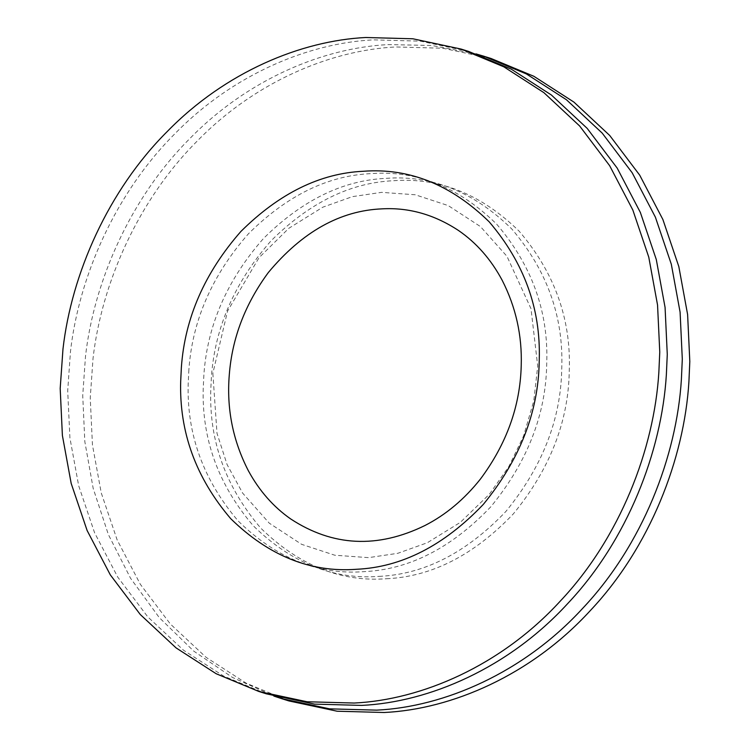 <?xml version="1.0" encoding="UTF-8"?>
<svg xmlns="http://www.w3.org/2000/svg" width="750" height="750" viewBox="0 0 750 750"><rect width="100%" height="100%" fill="white"/><g stroke="black" fill="none" stroke-linecap="round" stroke-linejoin="round"><path stroke-width="0.56" stroke-dasharray="3.75 2.81" d="M476.091 53.916L431.681 45.469L388.322 44.597C323.756 47.784 248.034 78.909 189.731 138.666C130.772 197.466 94.05 281.034 85.509 356.184L82.725 395.587L84.816 441.562L93.188 488.428L108.394 534.6L130.556 578.269L159.291 617.625L193.688 651.075L232.434 677.438L273.909 696.084M491.147 58.528L442.95 48.244L395.831 46.959C331.266 50.156 255.544 81.272 197.241 141.028C138.281 199.828 101.559 283.397 93.019 358.547L90.234 397.95L92.447 444.956L101.231 492.863L117.159 539.953L140.344 584.306L170.334 623.991L206.119 657.356L246.206 683.194L288.9 700.931M468.609 51.431L420.413 41.147L373.294 39.863C308.728 43.059 233.006 74.175 174.703 133.941C115.744 192.741 79.022 276.3 70.481 351.45L67.697 390.853L69.909 437.859L78.684 485.766L94.622 532.856L117.806 577.209L147.797 616.894L183.572 650.259L223.669 676.097L266.363 693.834M188.878 369.628L188.203 383.531C186.703 434.363 203.391 480.206 238.256 521.062C276.328 558.244 318.244 575.109 364.012 571.641C409.284 569.578 451.566 547.941 490.856 506.737C527.212 462.281 545.831 414.788 546.712 364.237L546.769 361.734C548.269 310.912 531.591 265.069 496.716 224.213C458.644 187.022 416.728 170.166 370.959 173.625C327.778 175.556 286.959 195.6 248.475 233.747C212.306 274.913 192.441 320.203 188.878 369.628M379.041 576.375C424.312 574.312 466.594 552.675 505.875 511.462C542.241 467.016 560.859 419.513 561.741 368.972L561.797 366.469C563.297 315.637 546.609 269.794 511.744 228.938C473.672 191.756 431.756 174.891 385.988 178.359C342.806 180.291 301.978 200.334 263.503 238.472C227.334 279.647 207.469 324.938 203.906 374.363L203.231 388.266C201.731 439.088 218.409 484.931 253.284 525.788C291.356 562.978 333.272 579.834 379.041 576.375M386.55 578.738C431.822 576.675 474.103 555.037 513.394 513.834C549.75 469.378 568.369 421.884 569.25 371.334L569.306 368.831C570.816 318.009 554.128 272.166 519.253 231.3C481.191 194.119 439.266 177.263 393.497 180.722C350.325 182.653 309.497 202.697 271.022 240.844C234.853 282.009 214.987 327.3 211.416 376.725L210.741 390.628C209.241 441.459 225.928 487.303 260.794 528.159C298.866 565.341 340.781 582.206 386.55 578.738M212.85 373.312L217.003 433.303L227.109 464.616L242.653 493.134L269.269 523.172L301.641 544.341L334.791 555.225L368.588 557.634L397.781 553.312L427.322 542.737L460.294 522.403L489.412 494.194L508.856 466.537L523.566 436.031L533.766 400.959L537.722 366.131L531 308.709L506.972 256.322L480.431 226.566L448.228 205.594L415.228 194.775L381.591 192.356L352.387 196.641L322.819 207.188L288.834 228.281L259.012 257.709L227.569 311.091L212.85 373.312"/><path stroke-width="1.12" d="M273.909 696.084L281.391 698.569L329.587 708.853L376.706 710.138C444 706.922 523.491 672.909 582.619 608.419C642.572 544.95 676.688 456.253 681.384 379.491L682.303 359.147L680.091 312.141L671.316 264.234L655.378 217.144L632.194 172.791L602.203 133.106L566.428 99.741L526.331 73.903L483.637 56.166L476.091 53.916M281.391 698.569L288.9 700.931L337.106 711.216L384.216 712.5C451.519 709.294 531.009 675.272 590.138 610.781C650.081 547.312 684.206 458.616 688.903 381.863L689.812 361.509L687.609 314.503L678.825 266.606L662.888 219.506L639.703 175.153L609.712 135.469L573.938 102.112L533.841 76.275L491.147 58.528L483.637 56.166M258.853 691.472L266.363 693.834L314.569 704.128L361.678 705.403C428.972 702.197 508.472 668.175 567.6 603.684C627.544 540.225 661.659 451.528 666.356 374.766L667.275 354.413L665.072 307.406L656.287 259.509L640.35 212.419L617.166 168.066L587.175 128.372L551.4 95.016L511.303 69.178L468.609 51.431L461.1 49.069L412.894 38.784L365.784 37.5C301.219 40.688 225.488 71.812 167.194 131.569C108.225 190.369 71.513 273.938 62.972 349.088L60.188 388.491L62.391 435.497L71.175 483.394L87.112 530.494L110.297 574.847L140.287 614.531L176.062 647.888L216.159 673.725L258.853 691.472L307.05 701.756L354.169 703.041C421.462 699.834 500.953 665.812 560.081 601.322C620.034 537.853 654.15 449.156 658.847 372.394L659.766 352.05L657.553 305.044L648.769 257.137L632.841 210.047L609.656 165.694L579.666 126.009L543.881 92.644L503.794 66.806L461.1 49.069M181.369 367.266L180.694 381.169C179.184 431.991 195.872 477.834 230.747 518.7C268.809 555.881 310.734 572.737 356.503 569.278C401.775 567.216 444.056 545.578 483.337 504.375C519.694 459.919 538.322 412.416 539.203 361.875L539.259 359.372C540.759 308.541 524.072 262.697 489.206 221.841C451.134 184.659 409.219 167.794 363.45 171.263C320.269 173.194 279.441 193.238 240.966 231.384C204.797 272.55 184.931 317.841 181.369 367.266M521.222 365.653C520.191 406.106 506.588 443.916 480.403 479.091C464.288 499.369 445.791 514.847 424.903 525.534C377.484 548.7 332.747 546.506 290.691 518.953C273.422 506.887 259.341 490.866 248.428 470.869C232.847 440.653 226.472 408.572 229.303 374.625C232.134 338.053 245.147 304.031 268.322 272.55C302.288 231.759 340.256 210.525 382.219 208.847C408.928 207.384 434.353 214.594 458.494 230.484C476.456 242.822 491.006 259.406 502.153 280.228C515.831 307.022 522.188 335.503 521.222 365.653"/></g></svg>
